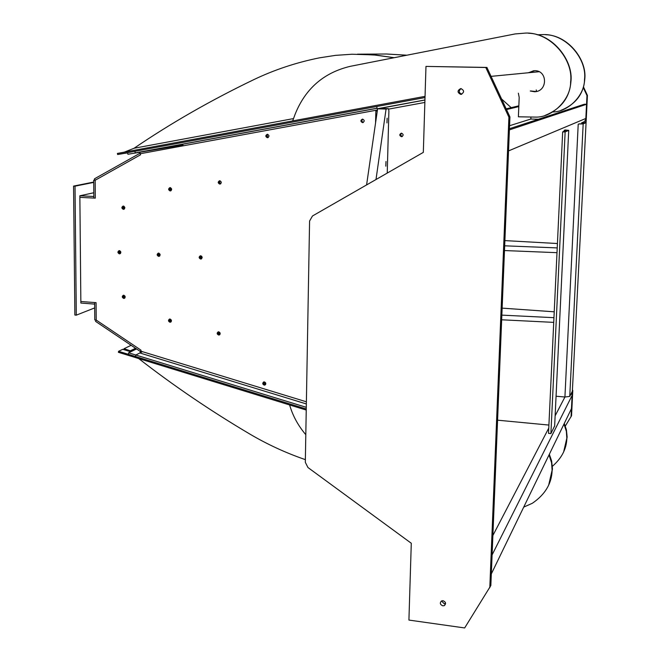 <?xml version="1.0" encoding="UTF-8"?>
<svg xmlns="http://www.w3.org/2000/svg" width="661" height="661" viewBox="0 0 661 661"><rect width="100%" height="100%" fill="white"/><g stroke="black" fill="none" stroke-linecap="round" stroke-linejoin="round"><path stroke-width="0.99" d="M443.035 600.7C445.853 601.948 446.299 603.576 444.374 605.6L442.862 605.84C440.036 604.592 439.598 602.956 441.531 600.94L443.035 600.7M444.374 605.6L445.588 603.369L444.076 603.609L441.507 600.948M460.915 88.582C464.476 90.491 464.46 92.424 460.874 94.383L460.717 94.383C457.164 92.466 457.181 90.532 460.775 88.582L460.915 88.582M425.973 66.406L486.909 67.43L509.928 116.906L490.842 585.547L464.658 627.95L408.919 620.068L411.282 543.259L307.96 467.525L305.316 462.312L309.579 221.03L312.488 215.973L423.321 152.377L425.973 66.406L485.785 67.496L508.912 117.187L489.801 587.736M461.799 94.201C458.66 92.755 458.428 90.888 461.114 88.591M486.909 67.43L485.785 67.496M509.928 116.906L508.912 117.187M583.506 86.988L587.431 95.424L586.084 122.607L581.73 122.698M583.308 87.673L586.976 95.548L585.621 122.814M587.431 95.424L586.976 95.548M556.066 396.228L564.924 397.013L569.749 396.418L572.798 390.403L571.542 415.761L565.312 426.056M578.739 123.995L583.176 123.904L586.084 122.607L571.054 416.777M585.836 118.459L508.549 150.898L509.4 129.886L586.538 104.289L585.836 118.459C585.555 120.781 584.208 122.178 581.812 122.657M538.385 119.253L530.833 119.038L509.573 125.722M571.468 393.031L572.112 395.427L571.459 408.655L491.321 573.913L492.09 554.926L572.112 395.427M586.538 104.289L584.332 104.231L509.449 128.713M578.986 123.888L580.945 123.838L583.423 122.748M123.929 206.232L123.938 208.512M401.409 136.695L401.615 136.695C403.656 135.447 403.623 134.282 401.508 133.175L401.31 133.183C399.261 134.423 399.294 135.596 401.409 136.695M401.334 133.183C399.798 134.646 399.996 135.778 401.929 136.571L402.119 136.563M548.911 425.064L497.576 420.181M424.932 100.042L379.711 108.478M377.067 108.305L139.405 152.212L135.224 152.906L134.918 151.295L376.753 106.504L377.15 108.792L424.932 99.976M379.546 108.421L377.15 108.792M182.965 144.99L127.895 154.261L127.59 152.65L134.918 151.295L135.224 152.906L377.051 108.222L376.753 106.504L425.006 97.564L117.617 154.5L117.41 153.426L425.048 96.357M554.645 425.94L550.902 433.583L548.523 433.352L562.668 131.878L565.138 131.952L550.902 433.583M565.138 131.952L568.724 130.357L565.006 129.969M562.668 131.878L566.303 130.275L564.717 130.101M387.131 118.195L386.974 122.905L387.131 118.195M385.983 161.507L385.817 166.175L385.983 161.507M387.239 173.083L388.891 110.85L388.428 108.668L377.605 108.809L386.065 109.048L375.993 179.536M377.605 108.809L366.591 184.931M380.001 108.437L388.404 108.668L386.065 109.048M554.224 311.81L502.145 308.133M501.666 319.792L553.728 322.37L553.951 317.685L501.856 315.132M264.26 385.115L264.846 385.049C266.284 383.81 266.102 382.752 264.301 381.893L263.714 381.959C262.277 383.198 262.458 384.248 264.26 385.115M263.623 381.984L263.483 383.909L265.458 384.652M267.366 137.711L267.54 137.711C269.465 136.521 269.424 135.381 267.416 134.299L267.242 134.307C265.317 135.488 265.358 136.629 267.366 137.711M267.375 134.299C265.862 135.695 266.036 136.802 267.903 137.62L267.953 137.62M362.517 122.624L362.682 122.616C364.723 121.401 364.69 120.236 362.6 119.12L362.435 119.12C360.394 120.335 360.419 121.5 362.517 122.624M362.484 119.12C360.832 120.533 360.989 121.674 362.947 122.541L363.079 122.541M218.213 331.855C216.701 333.078 216.849 334.135 218.667 335.036L219.146 334.995C220.658 333.78 220.51 332.714 218.692 331.814L217.874 332.293L217.8 333.574L218.502 334.474L219.725 334.689M219.733 184.089L219.973 184.08C221.766 182.89 221.699 181.775 219.758 180.75L219.526 180.759C217.725 181.94 217.8 183.056 219.733 184.089M219.642 180.75C218.328 182.139 218.551 183.204 220.311 183.94L220.444 183.94M200.655 259.046L201.01 259.029C202.646 257.823 202.53 256.741 200.671 255.782L200.316 255.799C198.672 257.005 198.787 258.087 200.655 259.046M200.382 255.79C199.325 257.17 199.605 258.178 201.241 258.823L201.531 258.815M169.968 322.238L170.406 322.204C171.926 320.998 171.786 319.932 169.976 319.015L169.547 319.048C168.018 320.255 168.158 321.312 169.968 322.238M169.604 319.04L169.266 321.031L170.959 321.932M123.367 209.347L123.615 209.339C125.301 208.165 125.218 207.083 123.351 206.075L123.103 206.083C121.409 207.248 121.5 208.339 123.367 209.347M123.293 206.075C122.12 207.447 122.359 208.479 124.028 209.182L124.094 209.182M170.133 190.946L170.373 190.938C172.133 189.757 172.05 188.649 170.141 187.625L169.91 187.633C168.15 188.815 168.225 189.914 170.133 190.946M170.067 187.625C168.803 189.005 169.034 190.062 170.761 190.798L170.844 190.798M158.64 256.369L158.971 256.352C160.606 255.154 160.491 254.08 158.64 253.105L158.31 253.122C156.674 254.311 156.789 255.394 158.64 256.369M158.425 253.113C157.359 254.485 157.64 255.493 159.268 256.146L159.491 256.146M119.385 253.857L119.699 253.841C121.31 252.659 121.203 251.593 119.377 250.618L119.063 250.635C117.451 251.808 117.559 252.882 119.385 253.857M119.22 250.618C118.17 251.981 118.443 252.989 120.054 253.642L120.211 253.642M123.739 298.425L124.119 298.4C125.656 297.219 125.524 296.161 123.723 295.227L123.351 295.252C121.814 296.425 121.938 297.491 123.739 298.425M123.483 295.227L123.086 297.227L124.648 298.161M306.382 401.797L140.801 351.173L141 350.173L96.209 320.056L96.085 302.664L80.849 301.507L96.085 302.664L96.209 320.056L95.531 321.345L140.297 351.47L140.793 351.222M139.405 152.212L140.57 154.773L95.159 180.255L95.3 198.143L95.159 180.255L93.705 180.18L93.845 198.069L95.3 198.143L79.874 197.358L93.845 198.069L93.829 196.482L79.857 195.78L93.804 192.756M377.299 110.494L375.861 111.04L375.564 122.938M140.801 351.173L139.876 352.974L306.349 403.945M130.969 351.66L122.756 349.305L118.575 351.305L306.258 408.969L135.505 356.51L135.794 355.007L139.876 352.974M306.283 407.325L135.794 355.007L135.505 356.51L128.333 354.304L128.622 352.809L136.538 348.942M377.274 111.081L375.861 111.04M201.225 258.823L201.539 256.129M200.308 258.426L200.671 255.782M401.434 133.175C400.054 134.687 400.302 135.802 402.185 136.521L402.219 136.521M263.813 381.926L265.573 384.504M264.053 381.893L265.697 384.289M218.403 331.822L218.32 333.739L219.857 334.549M219.989 334.342L218.659 331.814M123.723 295.227L123.442 296.905L124.83 297.995M169.836 319.015L169.588 320.692L171.125 321.767M267.73 134.348L267.036 136.042L268.275 137.455M362.765 119.137C361.451 120.509 361.641 121.607 363.335 122.434M401.591 133.183C400.351 134.629 400.607 135.72 402.351 136.447M220.039 180.792L219.559 182.428L220.774 183.717M124.004 295.277L124.995 297.772M119.732 250.693L120.583 253.287M123.789 206.174L124.483 208.859M170.521 187.691L171.216 190.525M158.913 253.146L159.846 255.815M170.1 319.032L171.282 321.552M158.657 253.105L158.243 254.849L159.665 256.005M170.282 187.641L169.662 189.368L171.025 190.682M123.524 206.1L122.996 207.777L124.285 209.05M119.459 250.626L119.054 252.312L120.393 253.494M219.816 180.75C218.717 182.13 218.981 183.163 220.592 183.857M362.6 119.12C361.113 120.566 361.311 121.69 363.178 122.5M267.523 134.307C266.226 135.662 266.416 136.744 268.093 137.554M557.43 243.529L504.888 240.604M504.483 250.552L557 252.676L557.223 247.908L504.682 245.818M79.857 195.78L80.857 303.052L94.663 304.11L94.647 302.556L94.779 319.941L96.209 320.056L141 350.173L140.297 351.47M142.479 351.677L135.794 355.007L128.622 352.809M93.705 180.18L95.002 179.932M127.895 154.261L139.694 152.303M501.6 99.01L511.193 107.652M94.688 307.91L76.296 315.157L75.023 186.162L73.569 186.096L93.722 182.064M75.023 186.162L93.722 182.411M76.296 315.157L74.867 315.041L73.569 186.096M139.843 153.327L94.449 178.825L95.159 180.255L140.57 154.773L139.843 153.327L140.256 153.261M131.704 351.297L124.061 348.686L123.896 349.553M131.134 345.298L124.061 348.686M305.365 459.635C285.949 452.967 267.457 444.448 249.883 434.087C210.727 410.935 173.653 385.76 138.67 358.543M118.575 351.305L118.385 352.305L306.241 410.06M406.903 55.202L386.602 54.004L406.804 55.218L386.346 54.012L357.791 54.177L375.952 55.086L394.163 57.705L373.341 54.846L351.933 54.243L335.466 55.367L319.445 57.846C296.343 62.489 274.447 69.76 253.75 79.667C210.867 100.29 170.976 123.153 134.076 148.254L124.326 152.146M127.606 152.774L123.235 153.55L127.623 152.865M394.014 57.73L375.729 55.094L357.494 54.177M122.054 153.773L127.606 152.741M117.617 154.5L121.897 153.798M386.602 54.004L384.859 54.012M518.844 105.826L506.186 108.85M518.811 106.586L506.516 109.569M530.915 117.162L530.833 119.038M564.263 423.486L566.394 429.749L567.13 436.863L563.668 451.868M564.007 424.015L566.353 431.327L566.849 438.375C566.535 448.869 561.718 458.172 552.398 466.286M549.341 454.272L551.646 461.039L552.456 468.723L548.729 484.91M305.803 434.69C298.797 426.419 293.707 417.488 290.551 407.903L289.559 404.929M549.035 454.892L551.58 462.799L552.125 470.409C551.687 483.596 545.102 494.552 532.361 503.261L523.702 507.127M530.601 90.962L536.236 91.532M530.262 91.02L534.584 91.747C547.795 91.524 547.754 70.471 534.766 70.669L528.23 72.776M518.364 93.193L519.191 97.407L518.389 116.799L536.658 117.113C553.728 116.881 571.013 98.448 570.608 81.989C573.748 59.812 550.572 32.075 525.735 33.075L515.109 33.942L350.38 66.307C323.873 72.603 305.481 88.533 295.186 114.097L292.674 120.913M544.961 115.46C560.941 108.999 569.575 97.828 570.889 81.939C573.756 60.713 552.712 33.703 528.47 33.24M533.807 70.694L528.569 72.735M552.579 111.998L553.075 111.957C568.865 111.726 584.845 94.73 584.489 79.584C587.414 59.176 566.072 33.661 543.127 34.57L537.145 34.785M536.211 89.937L536.633 91.449M560.751 110.428C575.508 104.455 583.506 94.159 584.729 79.543C587.398 60.011 568.03 35.165 545.639 34.719M578.21 124.227L564.924 397.013L555.133 415.852M548.77 428.08L492.883 535.501M569.749 396.418L583.176 123.904M424.858 102.447L388.734 109.098M564.155 130.341L564.114 131.242M568.724 130.357L554.637 426.213M140.363 153.707L377.431 110.007M135.546 348.273L130.597 350.685M136.439 348.868L131.613 351.222M122.756 349.305L130.762 351.759M293.534 118.583L134.076 148.254M567.097 437.83L566.849 438.375M552.422 469.764L552.125 470.409M460.874 94.383L461.518 94.292M401.615 136.695L402.111 136.571M264.846 385.049L265.367 384.685M219.146 334.995L219.716 334.689M201.01 259.029L201.481 258.848M170.406 322.204L170.91 321.965M158.971 256.352L159.392 256.204M124.119 298.4L124.541 298.235M539.128 71.719L491.065 76.362"/></g></svg>
